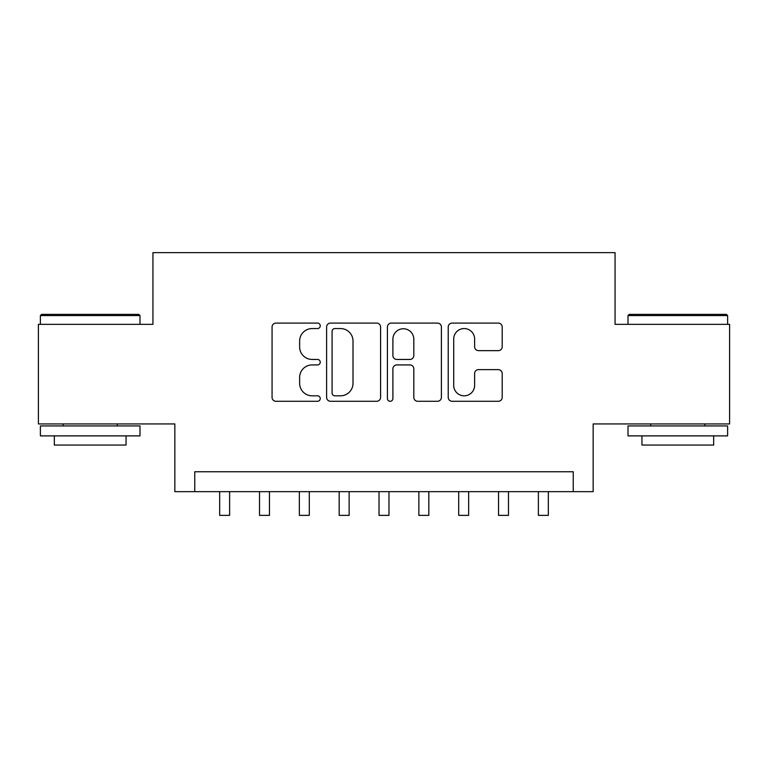 <?xml version="1.0" encoding="UTF-8"?>
<svg xmlns="http://www.w3.org/2000/svg" width="768" height="768" viewBox="0 0 768 768"><rect width="100%" height="100%" fill="white"/><g stroke="black" fill="none" stroke-linecap="round" stroke-linejoin="round"><path stroke-width="1.15" d="M320.256 325.824A2.736 2.736 0 0 0 317.52 323.088L275.971 323.088A3.907 3.907 0 0 0 272.064 326.995L272.064 397.382A3.907 3.907 0 0 0 275.971 401.29L317.52 401.29A2.736 2.736 0 0 0 320.256 398.554A2.736 2.736 0 0 0 317.52 395.818L312.144 395.818A12.509 12.509 0 0 1 299.635 383.309L299.635 377.443A12.509 12.509 0 0 1 312.144 364.925L317.52 364.925A2.736 2.736 0 0 0 320.256 362.189A2.736 2.736 0 0 0 317.52 359.453L312.144 359.453A12.509 12.509 0 0 1 299.635 346.934L299.635 341.069A12.509 12.509 0 0 1 312.144 328.56L317.52 328.56A2.736 2.736 0 0 0 320.256 325.824M498.278 350.65A3.907 3.907 0 0 0 502.195 346.742L502.195 326.995A3.907 3.907 0 0 0 498.278 323.088L452.141 323.088A3.907 3.907 0 0 0 448.224 326.995L448.224 397.382A3.907 3.907 0 0 0 452.141 401.29L498.278 401.29A3.907 3.907 0 0 0 502.195 397.382L502.195 373.526A3.907 3.907 0 0 0 498.278 369.619L478.531 369.619A3.907 3.907 0 0 0 474.624 373.526L474.624 385.354A10.464 10.464 0 0 1 464.16 395.818A10.464 10.464 0 0 1 453.706 385.354L453.706 339.014A10.464 10.464 0 0 1 464.16 328.56A10.464 10.464 0 0 1 474.624 339.014L474.624 346.742A3.907 3.907 0 0 0 478.531 350.65L498.278 350.65M573.235 491.664L593.155 491.664L593.155 423.936L729.6 423.936L729.6 324.346L615.062 324.346L615.062 252.634L152.938 252.634L152.938 324.346L38.4 324.346L38.4 423.936L174.845 423.936L174.845 491.664L573.235 491.664L573.235 471.744L194.765 471.744L194.765 491.664M380.582 326.995A3.907 3.907 0 0 0 376.666 323.088L330.528 323.088A3.907 3.907 0 0 0 326.611 326.995L326.611 397.382A3.907 3.907 0 0 0 330.528 401.29L376.666 401.29A3.907 3.907 0 0 0 380.582 397.382L380.582 326.995M391.334 323.088L437.472 323.088A3.907 3.907 0 0 1 441.389 326.995L441.389 397.382A3.907 3.907 0 0 1 437.472 401.29L417.725 401.29A3.907 3.907 0 0 1 413.818 397.382L413.818 368.832A3.907 3.907 0 0 0 409.91 364.925L396.806 364.925A3.907 3.907 0 0 0 392.899 368.832L392.899 398.554A2.736 2.736 0 0 1 390.163 401.29A2.736 2.736 0 0 1 387.418 398.554L387.418 326.995A3.907 3.907 0 0 1 391.334 323.088M334.829 328.56A2.736 2.736 0 0 0 332.093 331.296L332.093 393.082A2.736 2.736 0 0 0 334.829 395.818L340.493 395.818A12.509 12.509 0 0 0 353.011 383.309L353.011 341.069A12.509 12.509 0 0 0 340.493 328.56L334.829 328.56M413.818 339.216A10.464 10.464 0 0 0 403.354 328.752A10.464 10.464 0 0 0 392.899 339.216L392.899 355.536A3.907 3.907 0 0 0 396.806 359.453L409.91 359.453A3.907 3.907 0 0 0 413.818 355.536L413.818 339.216M219.667 491.664L219.667 515.366L229.622 515.366L229.622 491.664M41.587 314.381L138.797 314.381L139.987 315.581L40.387 315.581L41.587 314.381M90.192 435.888L40.387 435.888L40.387 425.933L139.987 425.933L139.987 435.888L90.192 435.888M126.048 435.888L126.048 445.056L54.336 445.056L54.336 435.888M629.203 314.381L726.413 314.381L727.613 315.581L628.013 315.581L629.203 314.381M677.808 435.888L628.013 435.888L628.013 425.933L727.613 425.933L727.613 435.888L677.808 435.888M713.664 435.888L713.664 445.056L641.952 445.056L641.952 435.888M259.507 491.664L259.507 515.366L269.462 515.366L269.462 491.664M299.347 491.664L299.347 515.366L309.302 515.366L309.302 491.664M339.178 491.664L339.178 515.366L349.142 515.366L349.142 491.664M379.018 491.664L379.018 515.366L388.982 515.366L388.982 491.664M418.858 491.664L418.858 515.366L428.822 515.366L428.822 491.664M458.698 491.664L458.698 515.366L468.653 515.366L468.653 491.664M498.538 491.664L498.538 515.366L508.493 515.366L508.493 491.664M538.378 491.664L538.378 515.366L548.333 515.366L548.333 491.664M40.387 324.346L40.387 315.581M63.101 425.933L63.101 423.936M117.283 425.933L117.283 423.936M139.987 324.346L139.987 315.581M628.013 324.346L628.013 315.581M650.717 425.933L650.717 423.936M704.899 425.933L704.899 423.936M727.613 324.346L727.613 315.581"/></g></svg>
